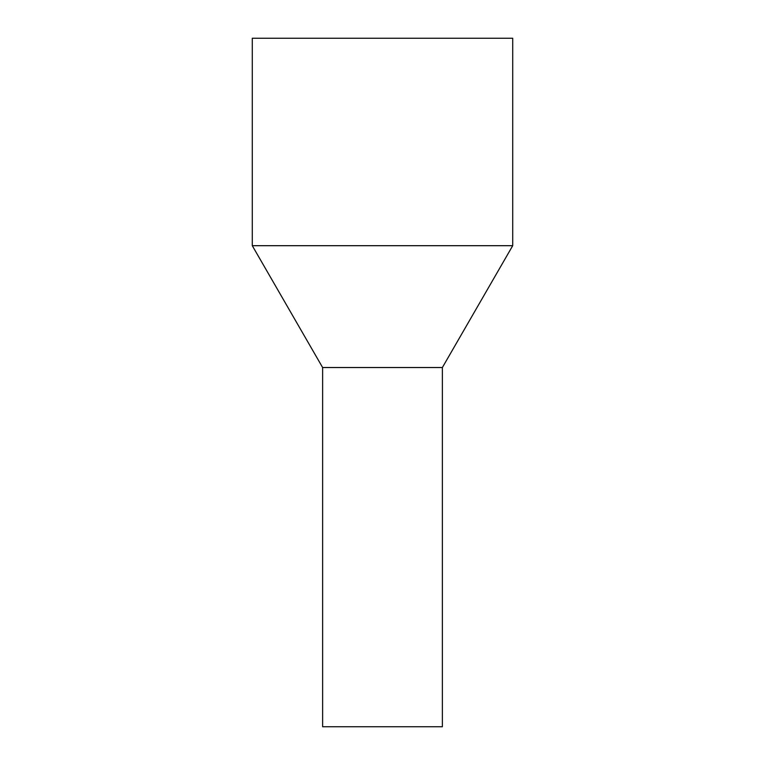 <?xml version="1.0" encoding="UTF-8"?>
<svg xmlns="http://www.w3.org/2000/svg" width="765" height="765" viewBox="0 0 765 765"><rect width="100%" height="100%" fill="white"/><g stroke="black" fill="none" stroke-linecap="round" stroke-linejoin="round"><path stroke-width="1.15" d="M442.371 726.75L322.629 726.75L322.629 367.535L353.793 367.535L322.629 367.535L252.287 245.689L512.713 245.689L442.371 367.535L353.793 367.535L442.371 367.535L442.371 726.75M512.713 245.689L512.713 38.25L252.287 38.25L252.287 245.689"/></g></svg>
